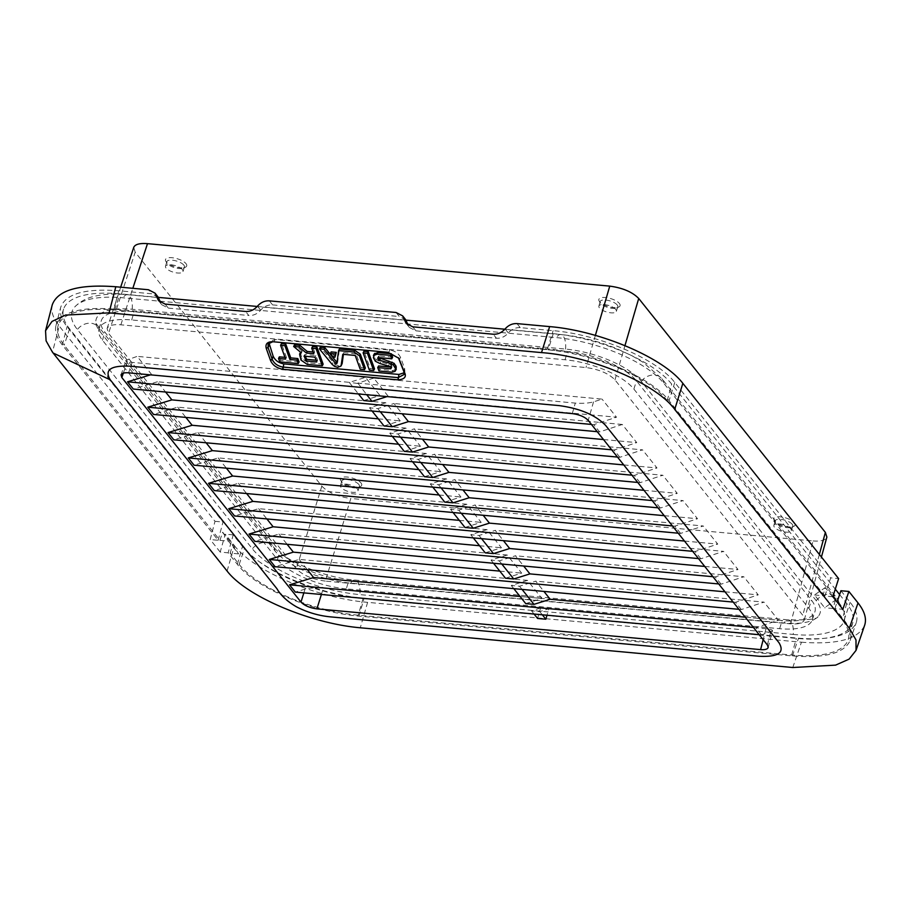 <?xml version="1.0" encoding="UTF-8"?>
<svg xmlns="http://www.w3.org/2000/svg" width="911" height="911" viewBox="0 0 911 911"><rect width="100%" height="100%" fill="white"/><g stroke="black" fill="none" stroke-linecap="round" stroke-linejoin="round"><path stroke-width="0.68" stroke-dasharray="4.55 3.42" d="M790.475 623.83L813.067 540.94L350.803 498.476L325.329 581.093L790.475 623.83C798.457 624.411 803.058 623.124 804.276 619.947L802.785 615.278L614.971 379.887C608.673 373.442 599.017 369.331 586.001 367.543L120.856 324.806C113.032 324.225 108.455 325.466 107.099 328.541L108.557 333.358L296.371 568.749L321.834 486.132L135.192 252.199L108.557 333.358M346.271 588.87A54.842 20.543 -163.3 0 1 277.468 559.559L102.487 340.247A54.842 20.543 16.7 0 1 98.923 329.133A54.842 20.543 16.7 0 1 131.708 319.955L565.071 359.765A54.842 20.543 16.7 0 1 633.874 389.077L808.854 608.389A54.842 20.543 16.7 0 1 812.327 619.787A54.842 20.543 16.7 0 1 779.634 628.692L346.271 588.87L348.788 580.74L782.15 620.562A55.002 20.6 -163.3 0 0 814.935 611.623A55.002 20.6 -163.3 0 0 811.462 600.201L636.482 380.889A55.002 20.6 -163.3 0 0 567.473 351.498L134.111 311.676A55.002 20.6 -163.3 0 0 101.235 320.888A55.002 20.6 -163.3 0 0 104.799 332.037L279.779 551.349A55.002 20.6 -163.3 0 0 348.788 580.74M325.329 581.093C312.325 579.305 302.668 575.194 296.371 568.749M227.09 571.038L234.4 545.598L225.268 534.153L220.2 552.089L228.16 552.818L237.35 564.33C255.08 587.675 313.042 612.374 358.968 616.132L792.422 655.966C825.115 658.402 844.36 653.244 850.145 640.479C852.104 634.477 850.077 627.679 844.087 620.072L834.897 608.559L842.869 609.3M220.2 552.089L210.202 539.551L215.007 521.308L59.226 326.047L52.462 352.17M832.87 596.762L824.899 596.033L669.073 400.715C651.331 377.359 593.368 352.671 547.443 348.913L113.989 309.08C80.327 306.608 60.991 312.109 55.97 325.569C54.558 331.342 56.676 337.799 62.324 344.973L218.162 540.28L210.202 539.551M814.468 594.951L822.94 595.737L825.241 587.584L835.33 600.224L824.671 607.739L814.468 594.951L825.241 587.584M219.927 540.325L228.399 541.111L238.602 553.888L232.749 544.858L222.66 532.218L219.927 540.325L64.203 345.167A94.915 35.552 16.7 0 1 58.236 325.318A94.915 35.552 16.7 0 1 114.786 310.025L548.149 349.847A94.915 35.552 16.7 0 1 667.228 400.567L822.94 595.737M238.602 553.888L230.13 553.114L232.749 544.858M835.33 600.224L833.144 608.525L842.208 619.879A94.915 35.552 16.7 0 1 848.392 638.998A94.915 35.552 16.7 0 1 791.636 655.02L358.262 615.198A94.915 35.552 16.7 0 1 239.194 564.478L230.13 553.114M833.144 608.525L824.671 607.739M299.081 361.952L280.611 360.255L279.757 361.872M280.611 360.255L279.37 356.85M284.984 357.363L286.464 357.499L285.621 359.116M286.464 357.499L281.442 343.675M374.523 368.887L370.23 368.488L363.956 351.247M370.23 368.488L369.376 370.105M336.489 361.849L337.708 361.94L339.45 349.004M336.956 362.885L337.708 361.94L336.865 363.557M365.368 368.044L361.075 367.645L360.221 369.262M361.075 367.645L356.042 353.821L355.199 355.438M356.042 353.821L343.629 352.682L342.787 354.299M343.629 352.682L343.401 354.356M341.898 364.354L340.27 366.837L341.09 365.231L338.482 365.71L335.305 364.685L320.262 347.239M340.293 366.826L341.09 365.231M316.117 360.221L317.597 360.357L315.844 355.541L305.071 354.55L305.162 356.247M304.228 356.167L305.071 354.55L304.001 356.178M317.597 360.357L316.755 361.974M315.844 355.541L315.001 357.146M323.132 364.161L308.066 362.783L301.848 358.49L300.448 352.455M300.584 352.227L302.179 351.225L301.325 352.842M302.179 351.225L294.492 344.87M313.122 351.988L314.602 352.124L313.76 353.741M314.602 352.124L312.564 346.533M404.131 372.793L404.848 371.381L404.575 368.238L400.498 357.317C398.528 353.32 394.987 350.906 389.874 350.052L275.168 339.518L269.428 341.682L269.007 342.923M335.772 355.632L334.086 355.484L331.171 351.908M390.785 367.087L391.992 367.019L391.502 365.106L380.798 361.906L376.163 359.594L374.227 356.064L374.728 353.343M392.618 357.18L379.261 355.95L378.52 356.463L378.942 357.624M378.407 357.567L379.261 355.95L377.928 357.59M396.296 369.171L392.88 370.572L379.819 369.376L378.577 365.96M391.218 368.5L391.639 367.156M391.502 365.106L390.648 366.723M389.134 364.32L388.291 365.937M380.809 361.906L379.955 363.523L380.798 361.906M395.932 369.661L395.089 371.278M379.819 369.376L378.965 370.982M391.65 367.156L391.149 368.112M334.086 355.484L333.244 357.089M537.592 618.467L540.576 608.013L323.405 588.05C316.094 587.549 309.968 587.914 305.014 589.144L295.312 592.093M540.576 608.013L531.523 610.86L539.779 611.623L548.832 608.764L546.987 615.21M768.189 647.47L772.505 630.811C772.551 629.865 770.387 629.171 766.014 628.727L548.832 608.764M772.505 630.811L761.585 634.933L759.216 634.716M525.727 603.606L541.92 598.504L527.469 580.387L299.161 559.411L275.065 566.71M527.469 580.387L511.276 585.488L519.532 586.24L535.714 581.138L543.913 591.41M738.969 609.334L741.338 609.55L764.022 602.125L535.714 581.138M505.48 578.223L521.673 573.121L507.211 555.004L278.914 534.028L254.818 541.328M507.211 555.004L491.029 560.106L499.274 560.869L515.467 555.767L523.666 566.038M718.722 583.951L721.091 584.179L743.775 576.743L515.467 555.767M485.233 552.852L501.426 547.75L486.964 529.633L258.656 508.657L234.571 515.956M486.964 529.633L470.782 534.734L479.027 535.486L495.22 530.384L503.419 540.656M698.464 558.58L700.844 558.796L723.528 551.36L495.22 530.384M464.986 527.469L481.179 522.367L466.717 504.25L238.409 483.274L214.324 490.573M466.717 504.25L450.524 509.351L458.78 510.114L474.973 505.013L483.172 515.284M678.217 533.197L680.597 533.425L703.281 525.989L474.973 505.013M444.739 502.098L460.932 496.996L446.47 478.879L218.162 457.891L194.077 465.202M446.47 478.879L430.277 483.969L438.533 484.732L454.726 479.63L462.925 489.902M657.97 507.826L660.35 508.042L683.034 500.606L454.726 479.63M424.492 476.715L440.685 471.613L426.223 453.496L197.915 432.52L173.83 439.819M426.223 453.496L410.03 458.597L418.286 459.36L434.479 454.259L442.678 464.519M637.723 482.443L640.103 482.659L662.787 475.235L434.479 454.259M404.245 451.344L420.438 446.242L405.976 428.113L177.668 407.137L153.583 414.448M405.976 428.113L389.783 433.215L398.039 433.978L414.232 428.876L422.419 439.148M617.476 457.071L619.856 457.288L642.54 449.852L414.232 428.876M383.998 425.961L400.191 420.859L385.729 402.742L157.421 381.766L165.62 392.037M157.421 381.766L133.336 389.065M150.509 374.842L379.933 395.488L365.482 377.359L349.608 382.358L132.175 362.384C127.927 361.952 125.877 361.268 126.003 360.346L137.174 356.383L151.636 374.501M299.161 559.411L307.349 569.671M278.914 534.028L287.102 544.3M258.656 508.657L266.855 518.917M238.409 483.274L246.608 493.546M218.162 457.891L226.361 468.163M197.915 432.52L206.114 442.792M177.668 407.137L185.867 417.409M373.738 378.122L357.864 383.121L575.296 403.095C582.596 403.596 588.677 403.197 593.528 401.888L602.046 399.098L373.738 378.122L388.188 396.239L616.496 417.215L602.046 399.098M619.856 457.288L614.06 450.023L636.743 442.598L622.293 424.48L599.609 431.905L593.813 424.651L616.496 417.215M640.103 482.659L634.307 475.405L656.99 467.969L642.54 449.852M660.35 508.042L654.553 500.788L677.249 493.352L662.787 475.235M680.597 533.425L674.8 526.159L697.496 518.735L683.034 500.606M700.844 558.796L695.059 551.542L717.743 544.106L703.281 525.989M721.091 584.179L715.306 576.914L737.99 569.489L723.528 551.36M741.338 609.55L735.553 602.296L758.237 594.86L743.775 576.743M761.585 634.933L755.8 627.668L778.484 620.243L764.022 602.125M385.729 402.742L369.536 407.843L377.792 408.595L393.985 403.505L402.172 413.765M622.293 424.48L393.985 403.505M599.609 431.905L597.229 431.689M499.809 571.117L521.673 573.121M735.553 602.296L733.173 602.08M724.985 591.808L758.237 594.86M479.562 545.735L501.426 547.75M715.306 576.914L712.926 576.697M704.738 566.426L737.99 569.489M459.315 520.363L481.179 522.367M695.059 551.542L692.679 551.326M684.48 541.054L717.743 544.106M439.068 494.98L460.932 496.996M674.8 526.159L672.432 525.943M664.233 515.672L697.496 518.735M418.821 469.609L440.685 471.613M654.553 500.788L652.185 500.56M643.986 490.3L677.249 493.352M398.574 444.226L420.438 446.242M634.307 475.405L631.938 475.189M623.739 464.917L656.99 467.969M378.327 418.855L400.191 420.859M614.06 450.023L611.691 449.806M603.492 439.546L636.743 442.598M363.751 400.578L379.933 395.488M593.813 424.651L591.444 424.435M388.188 396.239L387.095 396.581M499.274 560.869L501.802 564.023M479.027 535.486L481.555 538.652M458.78 510.114L461.308 513.269M438.533 484.732L441.061 487.897M418.286 459.36L420.814 462.515M398.039 433.978L400.555 437.132M377.792 408.595L380.308 411.761M357.864 383.121L366.712 394.714M834.897 608.559L837.095 602.057M840.921 590.727L850.168 602.319C856.158 609.914 858.185 616.724 856.226 622.714C850.441 635.479 831.196 640.649 798.503 638.201L364.104 598.288C318.167 594.519 260.216 569.83 242.474 546.475L233.227 534.882L228.16 552.818M218.162 540.28L222.979 522.037L67.072 326.639C61.424 319.476 59.306 313.008 60.718 307.235C65.729 293.775 85.076 288.275 118.737 290.757L151.659 293.775L148.436 289.744M511.276 585.488L513.793 588.643M491.029 560.106L493.546 563.271M369.536 407.843L372.052 410.998M389.783 433.215L392.311 436.38M410.03 458.597L412.558 461.752M430.277 483.969L432.805 487.134M450.524 509.351L453.052 512.517M470.782 534.734L473.299 537.889M519.532 586.24L522.049 589.406M539.779 611.623L542.296 614.777M531.523 610.86L534.04 614.025M824.899 596.033L830.661 577.87L838.632 578.599M745.232 617.18L778.484 620.243M520.056 596.5L541.92 598.504M755.8 627.668L753.42 627.451M517.004 323.61L520.215 327.641L553.136 330.67C599.074 334.428 657.036 359.116 674.766 382.472L830.661 577.87M792.775 667.512L801.441 642.209L367.611 602.342L360.289 627.781M357.75 383.485L349.608 382.358M801.441 642.209C837.243 644.886 858.31 639.226 864.653 625.242M233.227 534.882L225.268 534.153M272.833 341.705L388.758 352.306L398.437 357.818M52.269 304.798C50.709 311.118 53.032 318.201 59.226 326.047M234.4 545.598C253.816 571.186 317.301 598.22 367.611 602.342M158.229 297.168L151.659 293.775M165.096 304.069L168.319 308.1L161.748 304.707L160.438 302.452M168.319 308.1L248.794 315.502L245.583 311.471M269.36 300.858L272.583 304.889C268.005 304.65 264.042 306.426 260.694 310.195C257.335 313.965 253.372 315.73 248.794 315.502M272.583 304.889L399.291 316.527L396.08 312.496M405.862 319.92L399.291 316.527M412.74 326.821L415.951 330.852L409.381 327.459L408.071 325.204M415.951 330.852L496.438 338.254L493.215 334.223M520.215 327.641C515.637 327.402 511.675 329.178 508.327 332.948C504.979 336.717 501.016 338.482 496.438 338.254M215.007 521.308L222.979 522.037M349.494 382.722L358.456 393.951M365.482 377.359L137.174 356.383M793.219 634.432A85.68 32.09 -163.3 0 0 844.691 614.413A85.68 32.09 -163.3 0 0 838.872 602.718L663.891 383.406A85.68 32.09 -163.3 0 0 556.405 337.617L123.042 297.806A85.68 32.09 -163.3 0 0 74.861 306.836A85.68 32.09 -163.3 0 0 77.389 329.52L252.37 548.832A85.68 32.09 -163.3 0 0 359.856 594.61L793.219 634.432A13.859 6.115 95.2 0 0 788.425 619.879A13.859 6.115 95.2 0 0 784.075 622.976L350.712 583.154A60.331 22.604 16.7 0 1 275.008 550.904L100.028 331.593A60.331 22.604 16.7 0 1 95.94 323.359A60.331 22.604 16.7 0 1 132.186 309.262L565.549 349.084A60.331 22.604 16.7 0 1 641.242 381.322L816.222 600.634A60.331 22.604 16.7 0 1 817.998 616.61A60.331 22.604 16.7 0 1 784.075 622.976M321.834 486.132C328.131 492.578 337.787 496.689 350.803 498.476M813.067 540.94C821.039 541.533 825.639 540.234 826.869 537.057M839.623 594.576L846.695 603.435A94.425 35.37 16.7 0 1 852.844 622.452A94.425 35.37 16.7 0 1 796.373 638.395L363.011 598.573A94.425 35.37 16.7 0 1 244.547 548.115L69.566 328.791A94.425 35.37 16.7 0 1 63.622 309.057A94.425 35.37 16.7 0 1 119.876 293.843L158.389 297.385M257.221 306.46L406.033 320.137M504.853 329.213L553.239 333.665A94.425 35.37 16.7 0 1 671.714 384.123L835.285 589.144M790.748 528.767A9.11 3.416 -163.3 0 0 781.387 524.201A9.11 3.416 -163.3 0 0 773.86 525.419A9.11 3.416 -163.3 0 0 781.627 531.284A9.11 3.416 -163.3 0 0 791.329 530.657A9.11 3.416 -163.3 0 0 790.748 528.767M182.405 269.633A9.11 3.416 -163.3 0 0 173.033 265.067A9.11 3.416 -163.3 0 0 165.517 266.285A9.11 3.416 -163.3 0 0 173.272 272.15A9.11 3.416 -163.3 0 0 182.986 271.524A9.11 3.416 -163.3 0 0 182.405 269.633M615.768 309.455A9.11 3.416 -163.3 0 0 606.396 304.878A9.11 3.416 -163.3 0 0 598.88 306.107A9.11 3.416 -163.3 0 0 606.646 311.972A9.11 3.416 -163.3 0 0 616.348 311.346A9.11 3.416 -163.3 0 0 615.768 309.455M357.385 488.945A9.11 3.416 -163.3 0 0 348.013 484.379A9.11 3.416 -163.3 0 0 340.498 485.597A9.11 3.416 -163.3 0 0 348.253 491.462A9.11 3.416 -163.3 0 0 357.966 490.835A9.11 3.416 -163.3 0 0 357.385 488.945M222.66 532.218L228.399 541.111M792.183 524.258A9.201 3.45 -163.3 0 0 782.72 519.646A9.201 3.45 -163.3 0 0 775.136 520.887A9.201 3.45 -163.3 0 0 775.512 522.447A9.201 3.45 -163.3 0 0 782.97 526.809A9.201 3.45 -163.3 0 0 791.591 527.275A9.201 3.45 -163.3 0 0 792.764 526.171A9.201 3.45 -163.3 0 0 792.183 524.258M183.84 265.124A9.201 3.45 -163.3 0 0 174.377 260.512A9.201 3.45 -163.3 0 0 166.793 261.753A9.201 3.45 -163.3 0 0 167.168 263.313A9.201 3.45 -163.3 0 0 174.616 267.675A9.201 3.45 -163.3 0 0 183.236 268.141A9.201 3.45 -163.3 0 0 184.421 267.037A9.201 3.45 -163.3 0 0 183.84 265.124M617.202 304.946A9.201 3.45 -163.3 0 0 607.739 300.334A9.201 3.45 -163.3 0 0 600.155 301.564A9.201 3.45 -163.3 0 0 600.531 303.135A9.201 3.45 -163.3 0 0 607.99 307.497A9.201 3.45 -163.3 0 0 616.599 307.964A9.201 3.45 -163.3 0 0 617.783 306.859A9.201 3.45 -163.3 0 0 617.202 304.946M358.82 484.436A9.201 3.45 -163.3 0 0 349.357 479.824A9.201 3.45 -163.3 0 0 341.773 481.065A9.201 3.45 -163.3 0 0 342.149 482.636A9.201 3.45 -163.3 0 0 349.596 486.986A9.201 3.45 -163.3 0 0 358.217 487.453A9.201 3.45 -163.3 0 0 359.401 486.349A9.201 3.45 -163.3 0 0 358.82 484.436M794.358 522.777A11.08 4.156 16.7 0 1 793.64 526.399A11.08 4.156 16.7 0 1 783.255 525.841A11.08 4.156 16.7 0 1 774.282 520.591A11.08 4.156 16.7 0 1 780.807 516.89A11.08 4.156 16.7 0 1 794.358 522.777M186.003 263.643A11.08 4.156 16.7 0 1 185.286 267.265A11.08 4.156 16.7 0 1 174.912 266.707A11.08 4.156 16.7 0 1 165.939 261.468A11.08 4.156 16.7 0 1 172.464 257.756A11.08 4.156 16.7 0 1 186.003 263.643M619.378 303.465A11.08 4.156 16.7 0 1 618.649 307.087A11.08 4.156 16.7 0 1 608.275 306.529A11.08 4.156 16.7 0 1 599.301 301.279A11.08 4.156 16.7 0 1 605.826 297.578A11.08 4.156 16.7 0 1 619.378 303.465M360.995 482.955A11.08 4.156 16.7 0 1 360.266 486.588A11.08 4.156 16.7 0 1 349.892 486.018A11.08 4.156 16.7 0 1 340.919 480.78A11.08 4.156 16.7 0 1 347.444 477.068A11.08 4.156 16.7 0 1 360.995 482.955M133.735 247.382L135.192 252.199M595.384 335.362L586.001 367.543M120.856 324.806L132.835 288.309M338.482 365.71L337.639 367.327M335.305 364.685L334.462 366.302M332.914 362.703L332.071 364.309M308.066 362.783L307.212 364.389M301.848 358.49L301.006 360.107M300.402 354.516L299.548 356.133M301.94 351.304L301.188 352.728M391.366 365.038L390.523 366.655M376.163 359.594L375.321 361.211M374.842 357.772L374 359.378M374.227 356.064L373.385 357.681M392.88 370.572L392.037 372.189M123.338 373.134L128.132 359.128M305.014 589.144L303.853 592.867M767.358 644.92L770.729 631.938M593.528 401.888L588.21 420.381M844.087 620.072L850.168 602.319M62.324 344.973L67.072 326.639M321.389 594.484L323.405 588.05M766.014 628.727L763.167 639.67M572.279 413.605L575.296 403.095M674.766 382.472L669.073 400.715M792.422 655.966L798.503 638.201M358.968 616.132L364.104 598.288M132.175 362.384L128.588 372.838M273.881 341.75L273.004 341.727L273.904 341.75L275.168 339.518M400.498 357.317L399.371 359.56M403.767 371.335L404.575 368.238M388.758 352.306L389.874 350.052M113.989 309.08L118.737 290.757M547.443 348.913L553.136 330.67M237.35 564.33L242.474 546.475M260.694 310.195L257.471 306.164M508.327 332.948L505.104 328.917M816.222 600.634A13.859 11.296 141.4 0 1 836.89 598.015A13.859 11.296 141.4 0 1 838.872 602.718M641.242 381.322A13.859 11.296 141.4 0 1 661.91 378.703A13.859 11.296 141.4 0 1 663.891 383.406M565.549 349.084A13.859 6.115 95.2 0 0 560.755 334.531A13.859 6.115 95.2 0 0 556.405 337.617M132.186 309.262A13.859 6.115 95.2 0 0 127.381 294.709A13.859 6.115 95.2 0 0 123.042 297.806M100.028 331.593A13.859 11.296 -38.6 0 0 98.046 326.89A13.859 11.296 -38.6 0 0 77.389 329.52M275.008 550.904A13.859 11.296 -38.6 0 0 273.027 546.201A13.859 11.296 -38.6 0 0 252.37 548.832M350.712 583.154A13.859 6.115 -84.8 0 1 355.062 580.068A13.859 6.115 -84.8 0 1 359.856 594.61M819.353 554.446L802.785 615.278M614.971 379.887L624.969 345.588M277.468 559.559L279.779 551.349M808.854 608.389L811.462 600.201M779.634 628.692L782.15 620.562M565.071 359.765L567.473 351.498M633.874 389.077L636.482 380.889M131.708 319.955L134.111 311.676M102.487 340.247L104.799 332.037M791.636 655.02L796.373 638.395M363.011 598.573L358.262 615.198M239.194 564.478L244.547 548.115M69.566 328.791L64.203 345.167M114.786 310.025L119.876 293.843M553.239 333.665L548.149 349.847M667.228 400.567L671.714 384.123M846.695 603.435L842.208 619.879M337.651 362.123L336.808 363.74M304.673 354.698L303.83 356.315M378.52 356.144L377.666 357.75M392.037 366.962L391.195 368.579M850.145 640.479L856.226 622.714M121.038 374.865L126.003 360.346M398.175 357.454L398.745 358.205M273.311 341.716L272.321 341.682M269.428 341.682L268.164 343.925M404.029 374.512L404.848 371.381M55.97 325.569L60.718 307.235M406.169 323.428L409.369 327.448M158.525 300.676L161.737 304.695M74.861 306.836C80.202 301.416 86.932 297.851 95.063 296.155C104.446 294.037 115.219 293.558 127.381 294.709L560.755 334.531C579.294 336.341 597.787 340.976 616.246 348.435L632.143 355.859L643.007 362.248L661.91 378.703L836.89 598.015L844.691 614.413M95.94 323.359L273.027 546.201C281.772 559.058 324.145 578.121 355.062 580.068L788.425 619.879C807.784 620.186 817.645 619.093 818.01 616.61L817.998 616.61M812.327 619.787L814.935 611.623M804.276 619.947L821.426 557.031M98.923 329.133L101.235 320.888M63.622 309.057L58.236 325.318M852.844 622.452L848.392 638.998M791.329 530.657L792.764 526.171M773.86 525.419L775.136 520.887M182.986 271.524L184.421 267.037M165.517 266.285L166.793 261.753M616.348 311.346L617.783 306.859M598.88 306.107L600.155 301.564M357.966 490.835L359.401 486.349M340.498 485.597L341.773 481.065M791.591 527.275L793.64 526.399M775.512 522.447L774.282 520.591M183.236 268.141L185.286 267.265M167.168 263.313L165.939 261.468M616.599 307.964L618.649 307.087M600.531 303.135L599.301 301.279M358.217 487.453L360.266 486.588M342.149 482.636L340.919 480.78M107.099 328.541L120.673 287.193"/><path stroke-width="1.37" d="M132.835 288.309L147.491 243.647L609.755 286.122L595.384 335.362M674.732 409.346L682.851 383.349L838.632 578.599L832.87 596.762L842.869 609.3L848.881 591.455L858.014 602.9L849.348 628.214L855.987 639.932L856.044 650.363L849.132 659.12L835.581 665.132L792.775 667.512L360.289 627.781C310.195 623.488 246.346 596.306 227.09 571.038L53.111 353.001A321.64 138.643 -86.3 0 1 52.462 352.17L46.085 340.851L45.55 330.739L51.995 321.435L65.455 315.092L109.035 312.872L541.521 352.603C591.843 356.315 655.704 383.542 674.732 409.346L849.348 628.214M280.588 345.28L281.442 343.675L285.735 344.062L290.757 357.886L297.84 358.547L299.081 361.952L298.227 363.569L296.986 360.152L289.914 359.503L284.892 345.679L280.588 345.28L285.621 359.116L278.515 358.456L279.757 361.872L298.227 363.569M284.984 357.363L279.37 356.85L278.515 358.456M285.735 344.062L284.892 345.679M290.757 357.886L289.914 359.503M297.84 358.547L296.986 360.152M363.113 352.864L369.376 370.105L373.669 370.504L367.406 353.263L363.113 352.864L363.956 351.247L368.249 351.646L367.406 353.263M368.249 351.646L374.523 368.887L373.669 370.504M319.419 348.856L320.262 347.239L324.863 347.66L336.489 361.838L335.635 363.443L324.009 349.277L319.419 348.856L332.071 364.309L334.462 366.302L337.639 367.327L341.044 365.971L342.787 354.299L355.199 355.438L360.221 369.262L364.514 369.661L359.469 355.768L354.003 352.033L338.596 350.61L336.865 363.557L335.635 363.455L336.489 361.838L337.252 362.316M336.865 363.557L336.956 362.885M364.514 369.661L365.368 368.044L360.323 354.163L354.857 350.416L339.45 349.004L338.596 350.61M343.401 354.356L342.149 363.546L341.044 365.96M324.863 347.66L324.009 349.277M304.001 356.178L315.001 357.146L316.755 361.974L305.982 360.984L304.228 356.167M305.162 356.247L306.825 359.367L316.117 360.221M301.006 360.107L307.212 364.389L322.289 365.778L316.015 348.537L311.721 348.15L313.76 353.741L306.381 353.058L299.024 346.977L293.649 346.487L301.325 352.842L299.594 354.072L301.006 360.107M299.594 354.072L300.584 352.227M299.024 346.977L299.867 345.36L294.492 344.87L293.649 346.487M299.867 345.36L307.223 351.452L306.381 353.058M307.223 351.452L313.122 351.988M316.015 348.537L316.869 346.92L312.564 346.533L311.721 348.15M316.869 346.92L323.132 364.161L322.289 365.778M269.007 342.923L273.129 356.155C275.122 360.426 278.698 362.999 283.845 363.876L398.927 374.455L404.131 372.793M330.317 353.525L331.171 351.908L336.284 352.386L334.929 357.249L335.442 353.992L330.317 353.525L333.244 357.089L334.929 357.249M374.262 353.923L378.019 352.546L391.377 353.775L392.618 357.18L391.776 358.797L390.534 355.381L377.165 354.163L373.408 355.541L374.262 353.923M378.942 357.624L394.133 363.341L396.274 366.848L395.932 369.661M374.728 353.343L373.385 357.681L375.321 361.211L379.955 363.523L390.523 366.655L391.161 368.124L390.785 368.773L377.723 367.577L378.577 365.96L390.785 367.087M391.377 353.775L390.534 355.381M379.124 358.125L378.281 359.731L377.678 358.08L378.407 357.567L391.776 358.797M380.411 358.627L379.557 360.232L378.281 359.731M396.274 366.848L395.431 368.454L393.29 364.958L388.006 362.692L388.849 361.075L387.995 362.692L379.557 360.232M377.723 367.577L378.965 370.982L392.037 372.189L395.089 371.278L396.296 369.171M395.089 371.278L395.431 368.454M391.161 368.124L390.785 368.773M336.284 352.386L335.442 353.992M753.42 627.451L289.527 584.828L295.312 592.093L759.216 634.716M733.173 602.08L269.28 559.456L275.065 566.71L738.969 609.334M712.926 576.697L249.022 534.074L254.818 541.328L718.722 583.951M692.679 551.326L228.775 508.691L234.571 515.956L698.464 558.58M672.432 525.943L208.528 483.32L214.324 490.573L678.217 533.197M652.185 500.56L188.281 457.937L194.077 465.202L657.97 507.826M631.938 475.189L168.034 432.566L173.83 439.819L637.723 482.443M611.691 449.806L147.787 407.183L153.583 414.448L617.476 457.071M147.787 407.183L171.883 399.883L378.327 418.855M165.62 392.037L171.883 399.883M597.229 431.689L133.336 389.065L127.54 381.811L150.509 374.842M303.853 592.867L300.983 602.069L121.823 377.53L123.338 373.134M289.527 584.828L313.612 577.528L520.056 596.5M307.349 569.671L313.612 577.528M269.28 559.456L293.365 552.146L499.809 571.117M287.102 544.3L293.365 552.146M249.022 534.074L273.118 526.774L479.562 545.735M266.855 518.917L273.118 526.774M228.775 508.691L252.871 501.392L459.315 520.363M246.608 493.546L252.871 501.392M208.528 483.32L232.624 476.02L439.068 494.98M226.361 468.163L232.624 476.02M188.281 457.937L212.377 450.638L418.821 469.609M206.114 442.792L212.377 450.638M168.034 432.566L192.13 425.266L398.574 444.226M185.867 417.409L192.13 425.266M121.823 377.53L121.038 374.865C121.789 373.191 124.317 372.519 128.588 372.838L572.279 413.605C579.442 414.585 584.748 416.839 588.21 420.381L767.358 644.92L768.189 647.47C767.54 649.224 765.001 649.953 760.594 649.623L316.903 608.855L321.389 594.484M523.666 566.038L529.929 573.884L724.985 591.808M529.929 573.884L513.736 578.986L505.48 578.223L493.546 563.271M503.419 540.656L509.682 548.513L704.738 566.426M509.682 548.513L493.489 553.603L485.233 552.852L473.299 537.889M483.172 515.284L489.435 523.13L684.48 541.054M489.435 523.13L473.242 528.232L464.986 527.469L453.052 512.517M462.925 489.902L469.188 497.748L664.233 515.672M469.188 497.748L452.995 502.849L444.739 502.098L432.805 487.134M442.678 464.519L448.941 472.376L643.986 490.3M448.941 472.376L432.748 477.478L424.492 476.715L412.558 461.752M422.419 439.148L428.694 446.994L623.739 464.917M428.694 446.994L412.501 452.095L404.245 451.344L392.311 436.38M402.172 413.765L408.435 421.622L603.492 439.546M408.435 421.622L392.254 426.724L383.998 425.961L372.052 410.998M591.444 424.435L127.54 381.811M387.095 396.581L371.995 401.341L363.751 400.578L358.456 393.951M501.802 564.023L513.736 578.986M481.555 538.652L493.489 553.603M461.308 513.269L473.242 528.232M441.061 487.897L452.995 502.849M420.814 462.515L432.748 477.478M400.555 437.132L412.501 452.095M380.308 411.761L392.254 426.724M371.995 401.341L366.712 394.714M837.095 602.057L840.921 590.727L848.881 591.455M513.793 588.643L525.727 603.606L533.983 604.357L522.049 589.406M543.913 591.41L550.176 599.267L533.983 604.357M546.987 615.21L545.848 619.229L537.592 618.467L534.04 614.025M542.296 614.777L545.848 619.229M550.176 599.267L745.232 617.18M110.299 379.864C104.161 369.889 110.721 365.334 129.988 366.188L559.229 405.623C580.068 408.458 595.521 415.04 605.576 425.369L778.894 642.597C785.031 652.561 778.472 657.127 759.205 656.273L329.964 616.827C318.246 615.608 307.109 612.283 296.587 606.885C287.512 601.67 280.941 595.578 276.864 588.631L110.299 379.864L53.111 353.001M300.983 602.069C304.445 605.621 309.751 607.876 316.903 608.855M406.147 323.416L412.74 326.821L493.215 334.223C497.793 334.451 501.756 332.686 505.104 328.917C508.463 325.147 512.426 323.371 517.004 323.61L549.64 326.605L541.521 352.603M682.851 383.349C663.424 357.772 599.939 330.727 549.64 326.605M406.169 323.428L402.651 315.889L396.08 312.496L269.36 300.858C264.782 300.619 260.819 302.384 257.471 306.164C254.123 309.934 250.161 311.699 245.583 311.471L165.096 304.069L158.525 300.676L155.018 293.137L148.436 289.744L115.799 286.749C78.938 284.038 57.757 290.051 52.269 304.798L45.55 330.739M273.004 341.727C267.435 341.648 265.181 343.846 266.228 348.332L270.51 360.449C272.583 365.186 276.693 368.124 282.831 369.274L398.141 379.864C404.404 379.306 406.579 376.938 404.666 372.77L398.745 358.205L387.915 352.284L272.321 341.682M856.044 650.363L864.653 625.242C866.794 618.683 864.585 611.235 858.014 602.9M398.437 357.818L403.892 371.688L404.029 374.512L398.141 377.632L282.82 367.042C277.764 366.108 274.257 363.626 272.309 359.606L268.016 347.49L268.164 343.925L272.833 341.705M268.016 347.49L266.24 348.344L268.016 347.49L269.28 345.258M160.438 302.452L158.229 297.168M408.071 325.204L405.862 319.92M624.969 345.588L638.713 298.466L825.366 532.4L819.353 554.446M821.426 557.031L826.869 537.057L825.366 532.4M638.713 298.466C632.416 292.021 622.76 287.899 609.755 286.122M158.389 297.385L257.221 306.46M406.033 320.137L504.853 329.213M835.285 589.144L839.623 594.576M147.491 243.647C139.668 243.066 135.079 244.307 133.735 247.382L120.673 287.193M336.489 361.849L335.647 363.466M354.857 350.416L354.003 352.033M360.323 354.163L359.469 355.768M342.149 363.546L341.306 365.163M328.529 352.136L327.675 353.753M306.119 358.888L305.276 360.505M306.825 359.367L305.982 360.984M378.019 352.546L377.165 354.163M379.227 358.182L378.372 359.799M392.015 362.111L391.161 363.728M394.133 363.341L393.29 364.958M395.773 365.436L394.918 367.053M763.167 639.67L760.594 649.623M109.035 312.872L115.799 286.749M270.385 360.084L272.173 359.241L273.129 356.155M282.831 369.274L282.82 367.042M272.309 359.606L270.51 360.449M398.107 379.864L398.927 374.455M283.845 363.876L282.854 369.274M404.666 372.77L403.892 371.688M398.141 377.632L398.141 379.864M403.767 371.335L404.53 372.417M156.772 296.906L159.983 300.937M404.404 319.659L407.627 323.69M155.029 293.16L158.241 297.191M402.662 315.912L405.885 319.943"/></g></svg>
